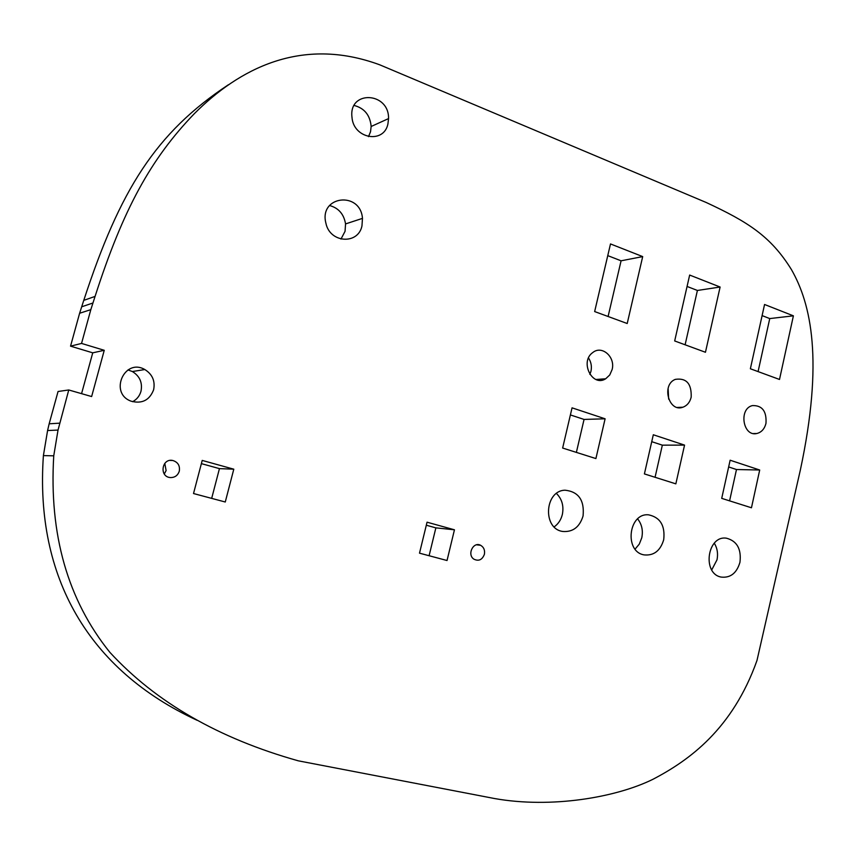 <?xml version="1.0" encoding="UTF-8"?>
<svg xmlns="http://www.w3.org/2000/svg" width="856" height="856" viewBox="0 0 856 856"><rect width="100%" height="100%" fill="white"/><g stroke="black" fill="none" stroke-linecap="round" stroke-linejoin="round"><path stroke-width="1.28" d="M642.696 256.597L627.213 323.515L594.653 311.563L610.499 243.939L642.696 256.597L621.082 260.802L607.76 255.623M608.102 316.495L621.082 260.802M572.054 407.841L562.638 448.041L595.904 458.57L605.106 418.798L572.054 407.841M605.106 418.798L584.06 419.429L570.396 414.935M576.377 452.385L584.06 419.429M387.918 124.002C383.863 144.172 353.41 138.768 351.987 117.283C348.413 89.901 389.18 91.785 388.549 118.588L387.918 124.002M368.508 136.639L370.52 131.771L371.151 126.485C370.113 115.196 364.453 108.188 354.17 105.47M202.219 460.421L193.52 493.538L225.267 502.001L233.795 469.184L202.219 460.421M233.795 469.184L219.446 468.628L201.374 463.631M211.678 498.374L219.446 468.628M689.658 275.054L674.678 340.955L705.451 352.265L720.11 287.028L689.658 275.054M720.11 287.028L697.405 290.462L687.068 286.45M685.11 344.786L697.405 290.462M454.45 529.8L427.048 522.192L419.504 553.169L447.035 560.52L454.45 529.8L435.865 527.863L426.309 525.22M429.102 555.737L435.865 527.863M684.554 445.109L675.844 483.854L644.408 473.914L653.31 434.762L684.554 445.109L662.341 445.163L651.737 441.675M655.065 477.284L662.341 445.163M179.289 471.185C177.781 475.572 174.742 477.691 170.205 477.552C159.013 476.696 161.816 457.992 172.751 460.485C177.941 462.112 180.124 465.675 179.289 471.185M164.288 473.989L166.107 470.565L164.791 463.385M759.7 470.008L730.136 460.218L721.715 498.363L751.461 507.779L759.7 470.008L736.481 469.527L728.649 466.948M729.59 500.856L736.481 469.527M583.064 515.975C579.662 527.007 572.953 532.175 562.927 531.48C542.394 529.115 544.437 490.531 565.099 490.199C578.592 491.697 584.584 500.289 583.064 515.975M554.174 526.879C558.305 523.936 561.033 519.785 562.36 514.424C563.965 506.035 562.007 499.059 556.464 493.484M153.62 389.79C149.532 400.234 142.053 404.032 131.171 401.207C108.819 393.353 124.345 357.648 144.825 369.535C152.4 374.297 155.332 381.048 153.62 389.79M132.616 401.699C136.853 399.41 139.646 395.932 140.983 391.278C142.663 382.75 139.796 376.169 132.391 371.536L127.983 369.92M793.394 315.832L764.558 304.49L750.37 368.765L779.506 379.465L793.394 315.832L769.747 318.582L762.097 315.607M758.084 371.6L769.747 318.582M361.96 225.952C358.118 244.966 329.838 243.083 325.911 223.213C318.678 195.799 360.419 190.706 362.473 218.376L361.96 225.952M340.966 239.081L345.054 231.313L345.557 223.919C343.909 214.107 338.569 207.976 329.528 205.515M663.7 539.772C660.361 550.793 653.834 555.844 644.129 554.891C624.077 551.799 628.432 512.744 648.57 514.831C660.233 517.324 665.283 525.627 663.7 539.772M635.088 549.113L639.282 544.116L641.797 537.739C643.209 530.506 641.829 524.236 637.634 518.907M765.981 423.303C764.536 428.952 761.466 432.355 756.779 433.521C742.858 436.913 738.471 408.612 752.478 405.584C762.225 405.327 766.719 411.233 765.981 423.303M612.126 369.546L609.74 374.981L605.673 378.78C592.245 387.511 579.437 361.639 592.791 352.533C601.971 344.936 615.582 357.038 612.126 369.546M589.88 374.404L590.961 371.279C591.967 366.443 591.154 362.013 588.511 358.001M691.177 397.173C689.883 402.288 687.111 405.648 682.874 407.221C668.782 412.667 661.153 384.751 675.32 379.369C686.394 377.753 691.68 383.681 691.177 397.173M668.654 399.142L668.119 388.292M739.958 562.274C736.727 573.156 730.468 578.089 721.18 577.083C701.909 573.755 707.227 535.054 726.477 538.199C737.005 541.003 741.499 549.028 739.958 562.274M711.732 569.914L717.007 559.813C718.227 553.672 717.317 548.129 714.289 543.186M484.389 554.313C482.238 559.835 478.75 561.461 473.924 559.182C466.777 554.656 473.282 541.238 480.623 545.293C483.833 547.209 485.095 550.215 484.389 554.313M90.822 309.647L81.545 343.427L104.25 350.297L91.635 396.553L68.758 389.972L58.026 430.076L53.746 455.831C49.017 534.476 67.72 599.981 109.846 652.315C155.803 702.273 218.612 738.439 298.273 760.823L494.747 798.573C551.371 808.588 615.892 797.492 652.732 779.399C689.262 760.363 732.543 729.13 756.982 660.49L800.339 470.083C823.697 360.665 811.221 304.137 791.426 269.576C770.689 236.042 747.406 221.651 706.2 202.487L379.668 64.788C300.884 35.749 238.503 69.368 194.398 113.613C150.688 158.916 123.136 209.271 95.07 296.411L90.822 309.647L79.619 313.253L83.76 300.37C119.958 189.839 155.546 132.958 228.402 84.744M81.545 343.427L70.545 346.156L79.619 313.253M104.25 350.297L92.737 352.833L70.545 346.156M81.566 393.653L92.737 352.833M68.758 389.972L58.058 391.492L49.156 423.806L59.642 423.164M58.026 430.076L47.583 430.536L49.156 423.806M53.746 455.831L43.399 455.595L47.583 430.536M197.041 720.26C88.821 670.184 34.85 577.575 43.399 455.595M95.07 296.411L83.76 300.37M92.919 303.013L81.662 306.801M388.549 118.588L371.151 126.485M172.751 460.485L170.109 460.421M144.825 369.535L132.391 371.536M362.473 218.376L345.557 223.919M756.779 433.521L753.569 433.553M605.673 378.78L595.969 379.486M682.874 407.221L677.353 407.435M726.477 538.199L725.931 538.146M480.623 545.293L476.599 544.812"/></g></svg>
